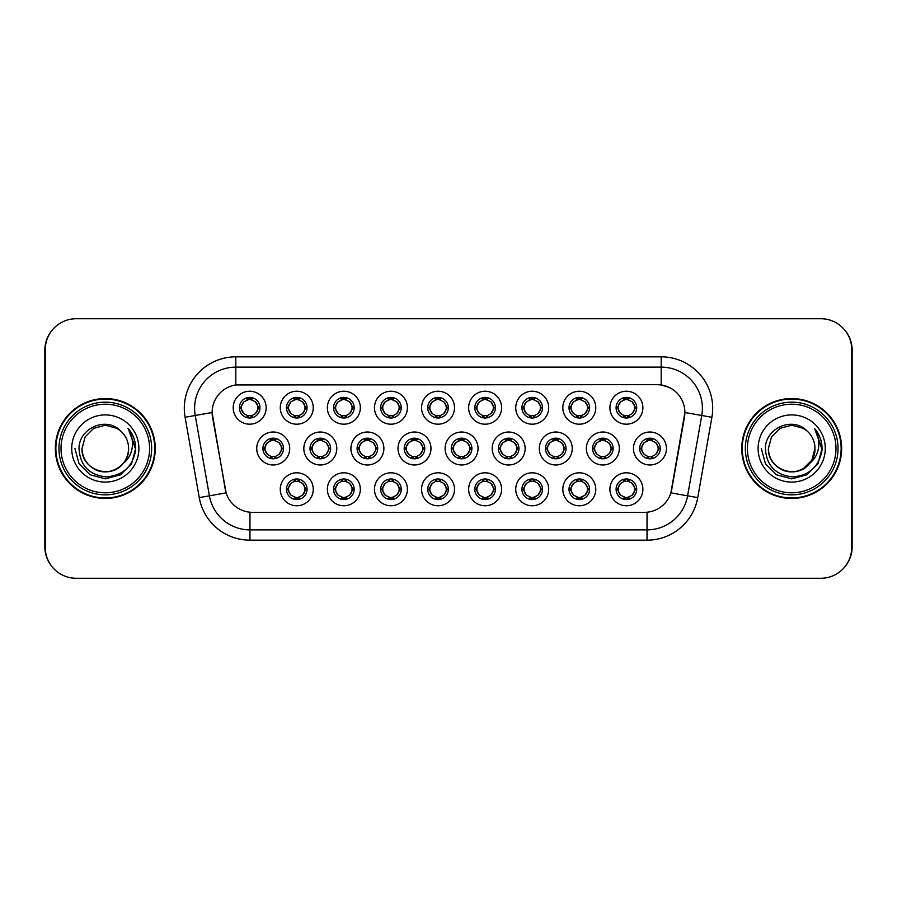 <?xml version="1.0" encoding="UTF-8"?>
<svg xmlns="http://www.w3.org/2000/svg" width="897" height="897" viewBox="0 0 897 897"><rect width="100%" height="100%" fill="white"/><g stroke="black" fill="none" stroke-linecap="round" stroke-linejoin="round"><path stroke-width="1.35" d="M313.244 489.291A16.482 16.482 0 0 1 296.761 505.762A16.482 16.482 0 0 1 280.279 489.291A16.482 16.482 0 0 1 296.761 472.809A16.482 16.482 0 0 1 313.244 489.291M286.468 489.291A10.304 10.304 0 0 0 296.761 499.584A10.304 10.304 0 0 0 307.066 489.291A10.304 10.304 0 0 0 296.761 478.987A10.304 10.304 0 0 0 286.468 489.291L287.578 489.291L291.088 495.267A8.241 8.241 0 0 1 291.088 483.315L287.578 489.291M454.51 489.291A16.482 16.482 0 0 1 438.039 505.762A16.482 16.482 0 0 1 421.556 489.291A16.482 16.482 0 0 1 438.039 472.809A16.482 16.482 0 0 1 454.51 489.291M427.734 489.291A10.304 10.304 0 0 0 438.039 499.584A10.304 10.304 0 0 0 448.332 489.291A10.304 10.304 0 0 0 438.039 478.987A10.304 10.304 0 0 0 427.734 489.291L428.856 489.291L432.365 495.267A8.241 8.241 0 0 1 432.365 483.315L428.856 489.291M501.602 489.291A16.482 16.482 0 0 1 485.131 505.762A16.482 16.482 0 0 1 468.649 489.291A16.482 16.482 0 0 1 485.131 472.809A16.482 16.482 0 0 1 501.602 489.291M474.827 489.291A10.304 10.304 0 0 0 485.131 499.584A10.304 10.304 0 0 0 495.424 489.291A10.304 10.304 0 0 0 485.131 478.987A10.304 10.304 0 0 0 474.827 489.291L475.937 489.291L479.458 495.267A8.241 8.241 0 0 1 479.458 483.315L475.937 489.291M548.695 489.291A16.482 16.482 0 0 1 532.213 505.762A16.482 16.482 0 0 1 515.741 489.291A16.482 16.482 0 0 1 532.213 472.809A16.482 16.482 0 0 1 548.695 489.291M521.919 489.291A10.304 10.304 0 0 0 532.213 499.584A10.304 10.304 0 0 0 542.517 489.291A10.304 10.304 0 0 0 532.213 478.987A10.304 10.304 0 0 0 521.919 489.291L523.029 489.291L526.539 495.267A8.241 8.241 0 0 1 526.539 483.315L523.029 489.291M407.429 489.291A16.482 16.482 0 0 1 390.946 505.762A16.482 16.482 0 0 1 374.464 489.291A16.482 16.482 0 0 1 390.946 472.809A16.482 16.482 0 0 1 407.429 489.291M380.642 489.291A10.304 10.304 0 0 0 390.946 499.584A10.304 10.304 0 0 0 401.239 489.291A10.304 10.304 0 0 0 390.946 478.987A10.304 10.304 0 0 0 380.642 489.291L381.763 489.291L385.273 495.267A8.241 8.241 0 0 1 385.273 483.315L381.763 489.291M360.336 489.291A16.482 16.482 0 0 1 343.854 505.762A16.482 16.482 0 0 1 327.371 489.291A16.482 16.482 0 0 1 343.854 472.809A16.482 16.482 0 0 1 360.336 489.291M333.549 489.291A10.304 10.304 0 0 0 343.854 499.584A10.304 10.304 0 0 0 354.158 489.291A10.304 10.304 0 0 0 343.854 478.987A10.304 10.304 0 0 0 333.549 489.291L334.671 489.291L338.18 495.267A8.241 8.241 0 0 1 338.18 483.315L334.671 489.291M595.787 489.291A16.482 16.482 0 0 1 579.305 505.762A16.482 16.482 0 0 1 562.823 489.291A16.482 16.482 0 0 1 579.305 472.809A16.482 16.482 0 0 1 595.787 489.291M569.012 489.291A10.304 10.304 0 0 0 579.305 499.584A10.304 10.304 0 0 0 589.609 489.291A10.304 10.304 0 0 0 579.305 478.987A10.304 10.304 0 0 0 569.012 489.291L570.122 489.291L573.632 495.267A8.241 8.241 0 0 1 573.632 483.315L570.122 489.291M642.88 489.291A16.482 16.482 0 0 1 626.398 505.762A16.482 16.482 0 0 1 609.915 489.291A16.482 16.482 0 0 1 626.398 472.809A16.482 16.482 0 0 1 642.88 489.291M616.093 489.291A10.304 10.304 0 0 0 626.398 499.584A10.304 10.304 0 0 0 636.702 489.291A10.304 10.304 0 0 0 626.398 478.987A10.304 10.304 0 0 0 616.093 489.291L617.214 489.291L620.724 495.267A8.241 8.241 0 0 1 620.724 483.315L617.214 489.291M289.697 448.5A16.482 16.482 0 0 1 273.215 464.982A16.482 16.482 0 0 1 256.733 448.5A16.482 16.482 0 0 1 273.215 432.018A16.482 16.482 0 0 1 289.697 448.5M262.922 448.5A10.304 10.304 0 0 0 273.215 458.804A10.304 10.304 0 0 0 283.519 448.5A10.304 10.304 0 0 0 273.215 438.196A10.304 10.304 0 0 0 262.922 448.5L264.032 448.511L267.541 454.476A8.241 8.241 0 0 1 267.553 442.513L264.032 448.511M336.79 448.5A16.482 16.482 0 0 1 320.307 464.982A16.482 16.482 0 0 1 303.825 448.5A16.482 16.482 0 0 1 320.307 432.018A16.482 16.482 0 0 1 336.79 448.5M310.003 448.5A10.304 10.304 0 0 0 320.307 458.804A10.304 10.304 0 0 0 330.612 448.5A10.304 10.304 0 0 0 320.307 438.196A10.304 10.304 0 0 0 310.003 448.5L311.124 448.511L314.634 454.476A8.241 8.241 0 0 1 314.645 442.513L311.124 448.511M478.056 448.5A16.482 16.482 0 0 1 461.585 464.982A16.482 16.482 0 0 1 445.103 448.5A16.482 16.482 0 0 1 461.585 432.018A16.482 16.482 0 0 1 478.056 448.5M451.281 448.5A10.304 10.304 0 0 0 461.585 458.804A10.304 10.304 0 0 0 471.878 448.5A10.304 10.304 0 0 0 461.585 438.196A10.304 10.304 0 0 0 451.281 448.5L452.402 448.511L455.911 454.476A8.241 8.241 0 0 1 455.923 442.513L452.402 448.511M383.882 448.5A16.482 16.482 0 0 1 367.4 464.982A16.482 16.482 0 0 1 350.918 448.5A16.482 16.482 0 0 1 367.4 432.018A16.482 16.482 0 0 1 383.882 448.5M357.096 448.5A10.304 10.304 0 0 0 367.4 458.804A10.304 10.304 0 0 0 377.704 448.5A10.304 10.304 0 0 0 367.4 438.196A10.304 10.304 0 0 0 357.096 448.5L358.217 448.511L361.726 454.476A8.241 8.241 0 0 1 361.738 442.513L358.217 448.511M430.975 448.5A16.482 16.482 0 0 1 414.492 464.982A16.482 16.482 0 0 1 398.01 448.5A16.482 16.482 0 0 1 414.492 432.018A16.482 16.482 0 0 1 430.975 448.5M404.188 448.5A10.304 10.304 0 0 0 414.492 458.804A10.304 10.304 0 0 0 424.786 448.5A10.304 10.304 0 0 0 414.492 438.196A10.304 10.304 0 0 0 404.188 448.5L405.309 448.511L408.819 454.476A8.241 8.241 0 0 1 408.83 442.513L405.309 448.511M619.334 448.5A16.482 16.482 0 0 1 602.851 464.982A16.482 16.482 0 0 1 586.369 448.5A16.482 16.482 0 0 1 602.851 432.018A16.482 16.482 0 0 1 619.334 448.5M592.558 448.5A10.304 10.304 0 0 0 602.851 458.804A10.304 10.304 0 0 0 613.156 448.5A10.304 10.304 0 0 0 602.851 438.196A10.304 10.304 0 0 0 592.558 448.5L593.668 448.511L597.178 454.476A8.241 8.241 0 0 1 597.189 442.513L593.668 448.511M572.241 448.5A16.482 16.482 0 0 1 555.759 464.982A16.482 16.482 0 0 1 539.288 448.5A16.482 16.482 0 0 1 555.759 432.018A16.482 16.482 0 0 1 572.241 448.5M545.466 448.5A10.304 10.304 0 0 0 555.759 458.804A10.304 10.304 0 0 0 566.063 448.5A10.304 10.304 0 0 0 555.759 438.196A10.304 10.304 0 0 0 545.466 448.5L546.576 448.511L550.085 454.476A8.241 8.241 0 0 1 550.096 442.513L546.576 448.511M525.149 448.5A16.482 16.482 0 0 1 508.666 464.982A16.482 16.482 0 0 1 492.195 448.5A16.482 16.482 0 0 1 508.666 432.018A16.482 16.482 0 0 1 525.149 448.5M498.373 448.5A10.304 10.304 0 0 0 508.666 458.804A10.304 10.304 0 0 0 518.971 448.5A10.304 10.304 0 0 0 508.666 438.196A10.304 10.304 0 0 0 498.373 448.5L499.483 448.511L503.004 454.476A8.241 8.241 0 0 1 503.015 442.513L499.483 448.511M666.426 448.5A16.482 16.482 0 0 1 649.944 464.982A16.482 16.482 0 0 1 633.461 448.5A16.482 16.482 0 0 1 649.944 432.018A16.482 16.482 0 0 1 666.426 448.5M639.639 448.5A10.304 10.304 0 0 0 649.944 458.804A10.304 10.304 0 0 0 660.248 448.5A10.304 10.304 0 0 0 649.944 438.196A10.304 10.304 0 0 0 639.639 448.5L640.761 448.511L644.27 454.476A8.241 8.241 0 0 1 644.281 442.513L640.761 448.511M595.787 407.709A16.482 16.482 0 0 1 579.305 424.191A16.482 16.482 0 0 1 562.823 407.709A16.482 16.482 0 0 1 579.305 391.238A16.482 16.482 0 0 1 595.787 407.709M569.012 407.709A10.304 10.304 0 0 0 579.305 418.013A10.304 10.304 0 0 0 589.609 407.709A10.304 10.304 0 0 0 579.305 397.416A10.304 10.304 0 0 0 569.012 407.709L570.122 407.731L573.632 413.685A8.241 8.241 0 0 1 573.643 401.721L570.122 407.731M548.695 407.709A16.482 16.482 0 0 1 532.213 424.191A16.482 16.482 0 0 1 515.741 407.709A16.482 16.482 0 0 1 532.213 391.238A16.482 16.482 0 0 1 548.695 407.709M521.919 407.709A10.304 10.304 0 0 0 532.213 418.013A10.304 10.304 0 0 0 542.517 407.709A10.304 10.304 0 0 0 532.213 397.416A10.304 10.304 0 0 0 521.919 407.709L523.029 407.731L526.539 413.685A8.241 8.241 0 0 1 526.561 401.721L523.029 407.731M501.602 407.709A16.482 16.482 0 0 1 485.131 424.191A16.482 16.482 0 0 1 468.649 407.709A16.482 16.482 0 0 1 485.131 391.238A16.482 16.482 0 0 1 501.602 407.709M474.827 407.709A10.304 10.304 0 0 0 485.131 418.013A10.304 10.304 0 0 0 495.424 407.709A10.304 10.304 0 0 0 485.131 397.416A10.304 10.304 0 0 0 474.827 407.709L475.937 407.731L479.458 413.685A8.241 8.241 0 0 1 479.469 401.721L475.937 407.731M454.51 407.709A16.482 16.482 0 0 1 438.039 424.191A16.482 16.482 0 0 1 421.556 407.709A16.482 16.482 0 0 1 438.039 391.238A16.482 16.482 0 0 1 454.51 407.709M427.734 407.709A10.304 10.304 0 0 0 438.039 418.013A10.304 10.304 0 0 0 448.332 407.709A10.304 10.304 0 0 0 438.039 397.416A10.304 10.304 0 0 0 427.734 407.709L428.856 407.731L432.365 413.685A8.241 8.241 0 0 1 432.376 401.721L428.856 407.731M407.429 407.709A16.482 16.482 0 0 1 390.946 424.191A16.482 16.482 0 0 1 374.464 407.709A16.482 16.482 0 0 1 390.946 391.238A16.482 16.482 0 0 1 407.429 407.709M380.642 407.709A10.304 10.304 0 0 0 390.946 418.013A10.304 10.304 0 0 0 401.239 407.709A10.304 10.304 0 0 0 390.946 397.416A10.304 10.304 0 0 0 380.642 407.709L381.763 407.731L385.273 413.685A8.241 8.241 0 0 1 385.284 401.721L381.763 407.731M360.336 407.709A16.482 16.482 0 0 1 343.854 424.191A16.482 16.482 0 0 1 327.371 407.709A16.482 16.482 0 0 1 343.854 391.238A16.482 16.482 0 0 1 360.336 407.709M333.549 407.709A10.304 10.304 0 0 0 343.854 418.013A10.304 10.304 0 0 0 354.158 407.709A10.304 10.304 0 0 0 343.854 397.416A10.304 10.304 0 0 0 333.549 407.709L334.671 407.731L338.18 413.685A8.241 8.241 0 0 1 338.191 401.721L334.671 407.731M313.244 407.709A16.482 16.482 0 0 1 296.761 424.191A16.482 16.482 0 0 1 280.279 407.709A16.482 16.482 0 0 1 296.761 391.238A16.482 16.482 0 0 1 313.244 407.709M286.468 407.709A10.304 10.304 0 0 0 296.761 418.013A10.304 10.304 0 0 0 307.066 407.709A10.304 10.304 0 0 0 296.761 397.416A10.304 10.304 0 0 0 286.468 407.709L287.578 407.731L291.088 413.685A8.241 8.241 0 0 1 291.099 401.721L287.578 407.731M266.151 407.709A16.482 16.482 0 0 1 249.669 424.191A16.482 16.482 0 0 1 233.198 407.709A16.482 16.482 0 0 1 249.669 391.238A16.482 16.482 0 0 1 266.151 407.709M239.376 407.709A10.304 10.304 0 0 0 249.669 418.013A10.304 10.304 0 0 0 259.973 407.709A10.304 10.304 0 0 0 249.669 397.416A10.304 10.304 0 0 0 239.376 407.709L240.486 407.731L243.995 413.685A8.241 8.241 0 0 1 244.006 401.721L240.486 407.731M642.88 407.709A16.482 16.482 0 0 1 626.398 424.191A16.482 16.482 0 0 1 609.915 407.709A16.482 16.482 0 0 1 626.398 391.238A16.482 16.482 0 0 1 642.88 407.709M616.093 407.709A10.304 10.304 0 0 0 626.398 418.013A10.304 10.304 0 0 0 636.702 407.709A10.304 10.304 0 0 0 626.398 397.416A10.304 10.304 0 0 0 616.093 407.709L617.214 407.731L620.724 413.685A8.241 8.241 0 0 1 620.735 401.721L617.214 407.731M199.257 497.611L185.096 417.273A51.499 51.499 0 0 1 235.81 356.827L661.19 356.827A51.499 51.499 0 0 1 711.904 417.273L697.743 497.611A51.499 51.499 0 0 1 647.029 540.173L249.971 540.173A51.499 51.499 0 0 1 199.257 497.611L226.111 492.879L212.544 417.284A27.807 27.807 0 0 1 239.925 384.645L657.075 384.645A27.807 27.807 0 0 1 684.456 417.284L671.741 489.381A27.807 27.807 0 0 1 644.36 512.355L252.64 512.355A27.807 27.807 0 0 1 225.259 489.381L212.118 412.508L195.232 415.49A41.195 41.195 0 0 1 235.81 367.131L661.19 367.131A41.195 41.195 0 0 1 701.768 415.49L687.595 495.828A41.195 41.195 0 0 1 647.029 529.869L249.971 529.869A41.195 41.195 0 0 1 209.405 495.828L195.232 415.49A41.195 41.195 0 0 1 194.604 408.326M55.356 448.5A49.952 49.952 0 0 0 105.308 498.452A49.952 49.952 0 0 0 155.259 448.5A49.952 49.952 0 0 0 105.308 398.548A49.952 49.952 0 0 0 55.356 448.5M741.741 448.5A49.952 49.952 0 0 0 791.692 498.452A49.952 49.952 0 0 0 841.644 448.5A49.952 49.952 0 0 0 791.692 398.548A49.952 49.952 0 0 0 741.741 448.5M235.81 356.827L235.81 384.948L657.075 384.645L661.19 384.948L669.577 387.605M212.118 412.452L212.421 408.326M644.36 512.355L252.64 512.355M711.904 417.273L684.882 412.508L670.889 492.879L697.743 497.611M671.741 489.381L671.573 490.255M225.427 490.255L225.259 489.381M851.735 349.617A30.902 30.902 0 0 0 820.833 318.727L76.167 318.727A30.902 30.902 0 0 0 45.265 349.617L45.265 547.383A30.902 30.902 0 0 0 76.167 578.273L820.833 578.273A30.902 30.902 0 0 0 851.735 547.383L851.735 349.617M51.824 330.578A30.902 30.902 0 0 0 44.85 350.133L44.85 546.867A30.902 30.902 0 0 0 51.824 566.422M845.176 566.422A30.902 30.902 0 0 0 852.15 546.867L852.15 350.133A30.902 30.902 0 0 0 845.176 330.578M634.639 407.709A8.241 8.241 0 0 1 632.071 413.685L635.581 407.709L632.071 401.733A8.241 8.241 0 0 1 634.639 407.709M626.846 397.427L626.756 399.479L628.505 399.748A8.241 8.241 0 0 1 628.562 399.759L629.414 397.864M622.967 400.219L626.039 399.479L626.005 398.717M625.949 397.427L626.039 399.479M628.427 397.618L627.272 399.524L628.169 397.562L627.272 399.524L632.071 401.733C635.457 405.724 635.457 409.705 632.071 413.685L628.562 415.659L623.987 415.591M628.427 417.811L627.564 415.872L628.562 415.659L629.414 417.565M627.564 415.872L628.169 417.856L627.564 415.872M624.368 417.811L625.523 415.905L624.626 417.856L625.523 415.905L624.234 415.659L623.381 417.565M624.368 397.618L625.243 399.557L620.724 401.733C617.338 405.713 617.338 409.705 620.724 413.685L624.234 415.659M625.243 399.557L624.626 397.562L625.243 399.557M658.185 448.5A8.241 8.241 0 0 1 655.617 454.476L659.127 448.5L655.617 442.524A8.241 8.241 0 0 1 658.185 448.5M650.392 438.207L650.303 440.27L652.041 440.528A8.241 8.241 0 0 1 652.108 440.55L652.96 438.655M646.513 441.01L649.585 440.27L649.551 439.496M649.495 438.207L649.585 440.27M651.973 438.398L650.818 440.304L651.715 438.353L650.818 440.304L655.617 442.524C659.003 446.515 659.003 450.496 655.617 454.476L652.108 456.45L647.533 456.382M651.973 458.602L651.099 456.663L652.108 456.45L652.96 458.345M651.099 456.663L651.715 458.647L651.099 456.663M647.914 458.602L649.069 456.696L648.172 458.647L649.069 456.696L647.78 456.45L646.928 458.345M647.914 438.398L648.789 440.337L644.27 442.524C640.884 446.504 640.884 450.485 644.27 454.476L647.78 456.45M648.789 440.337L648.172 438.353L648.789 440.337M628.427 499.382L627.564 497.443L632.071 495.267C635.457 491.287 635.457 487.295 632.071 483.315A8.241 8.241 0 0 1 632.06 495.279L635.581 489.269L632.071 483.315L628.562 481.341L629.414 479.435M625.949 499.573L626.039 497.521L624.301 497.252A8.241 8.241 0 0 1 624.234 497.241L623.381 499.136M629.829 496.781L626.756 497.521L626.79 498.284M626.846 499.573L626.756 497.521M624.368 499.382L625.523 497.476L624.626 499.438L625.523 497.476L620.724 495.267C617.338 491.276 617.338 487.295 620.724 483.315L624.234 481.341L623.381 479.435M624.368 479.189L625.243 481.128L624.234 481.341M625.243 481.128L624.626 479.144L625.243 481.128M624.2 481.341L628.808 481.409M628.427 479.189L627.272 481.095L628.169 479.144L627.272 481.095L628.562 481.341M627.564 497.443L628.169 499.438L627.564 497.443M149.597 448.5A44.289 44.289 0 0 0 105.308 404.211A44.289 44.289 0 0 0 61.018 448.5A44.289 44.289 0 0 0 105.308 492.789A44.289 44.289 0 0 0 149.597 448.5M151.66 448.5A46.352 46.352 0 0 0 105.308 402.148A46.352 46.352 0 0 0 58.955 448.5A46.352 46.352 0 0 0 105.308 494.852A46.352 46.352 0 0 0 151.66 448.5M154.744 448.5A49.436 49.436 0 0 0 105.308 399.064A49.436 49.436 0 0 0 55.872 448.5A49.436 49.436 0 0 0 105.308 497.936A49.436 49.436 0 0 0 154.744 448.5M128.506 428.912C133.216 434.619 135.604 441.145 135.671 448.5C135.593 440.864 133.048 434.159 128.047 428.385C131.848 434.619 133.193 441.324 132.061 448.5C130.984 454.611 128.013 459.589 123.158 463.457A23.288 23.288 0 0 0 128.596 448.5C129.392 465.711 108.178 477.955 93.669 468.66C86.224 464.007 82.345 457.279 82.031 448.5L85.148 436.861L93.669 428.34L105.308 425.212L116.946 428.34L120.568 430.908C106.272 415.928 78.768 428.273 79.026 448.5C80.068 465.498 89.083 474.962 106.059 476.89C122.777 475.668 132.633 466.788 135.626 450.249L135.671 448.735M128.596 448.5C129.392 465.711 108.178 477.955 93.669 468.66C86.224 464.007 82.345 457.279 82.031 448.5L85.148 436.861L93.669 428.34L105.308 425.212L116.946 428.34L120.568 430.908L116.946 428.34L105.308 425.212L93.669 428.34L85.148 436.861L82.031 448.5C81.235 465.711 102.437 477.955 116.946 468.66C124.403 464.007 128.282 457.279 128.596 448.5C128.282 457.279 124.403 464.007 116.946 468.66C102.437 477.955 81.235 465.711 82.031 448.5C81.235 465.711 102.437 477.955 116.946 468.66C124.403 464.007 128.282 457.279 128.596 448.5C128.282 457.279 124.403 464.007 116.946 468.66C102.437 477.955 81.235 465.711 82.031 448.5C81.235 465.711 102.437 477.955 116.946 468.66C124.403 464.007 128.282 457.279 128.596 448.5C128.282 457.279 124.403 464.007 116.946 468.66C102.437 477.955 81.235 465.711 82.031 448.5C81.235 465.711 102.437 477.955 116.946 468.66C124.403 464.007 128.282 457.279 128.596 448.5A23.288 23.288 0 0 0 120.568 430.908M123.158 463.457C110.791 480.164 80.82 469.479 82.031 448.5M71.726 448.5A33.581 33.581 0 0 0 105.308 482.081A33.581 33.581 0 0 0 138.889 448.5A33.581 33.581 0 0 0 105.308 414.919A33.581 33.581 0 0 0 71.726 448.5M128.282 428.643L135.66 449.386L128.282 428.643L135.66 449.386L128.282 428.643L135.66 449.386L128.282 428.643L135.66 449.386L128.282 428.643L135.66 449.386L128.282 428.643L135.671 448.5L131.601 463.682L120.49 474.793L105.308 478.863L90.126 474.793L79.014 463.682L74.944 448.5M835.982 448.5A44.289 44.289 0 0 0 791.692 404.211A44.289 44.289 0 0 0 747.403 448.5A44.289 44.289 0 0 0 791.692 492.789A44.289 44.289 0 0 0 835.982 448.5M838.045 448.5A46.352 46.352 0 0 0 791.692 402.148A46.352 46.352 0 0 0 745.34 448.5A46.352 46.352 0 0 0 791.692 494.852A46.352 46.352 0 0 0 838.045 448.5M841.128 448.5A49.436 49.436 0 0 0 791.692 399.064A49.436 49.436 0 0 0 742.256 448.5A49.436 49.436 0 0 0 791.692 497.936A49.436 49.436 0 0 0 841.128 448.5M803.331 428.34L806.941 430.908C792.656 415.928 765.141 428.273 765.399 448.5C766.453 465.498 775.468 474.962 792.443 476.89C809.15 475.668 819.006 466.788 822 450.249L822.056 448.5C821.966 440.864 819.432 434.159 814.431 428.385C818.232 434.619 819.566 441.324 818.445 448.5C817.358 454.611 814.386 459.589 809.531 463.457A23.288 23.288 0 0 0 814.969 448.5L811.852 460.139L803.331 468.66M809.531 463.457C797.175 480.164 767.193 469.479 768.404 448.5C767.608 465.711 788.822 477.955 803.331 468.66C810.776 464.007 814.655 457.279 814.969 448.5C814.655 457.279 810.776 464.007 803.331 468.66C788.822 477.955 767.608 465.711 768.404 448.5C767.608 465.711 788.822 477.955 803.331 468.66C810.776 464.007 814.655 457.279 814.969 448.5C814.655 457.279 810.776 464.007 803.331 468.66C788.822 477.955 767.608 465.711 768.404 448.5C767.608 465.711 788.822 477.955 803.331 468.66C810.776 464.007 814.655 457.279 814.969 448.5C814.655 457.279 810.776 464.007 803.331 468.66C788.822 477.955 767.608 465.711 768.404 448.5C767.608 465.711 788.822 477.955 803.331 468.66C810.776 464.007 814.655 457.279 814.969 448.5C815.765 465.711 794.563 477.955 780.054 468.66C772.597 464.007 768.718 457.279 768.404 448.5L771.521 436.861L780.054 428.34L771.521 436.861L768.404 448.5L771.521 436.861L780.054 428.34M768.404 448.5L771.521 436.861L780.054 428.34L791.692 425.212L803.331 428.34L806.941 430.908L803.331 428.34L791.692 425.212L780.054 428.34L771.521 436.861L768.404 448.5M814.969 448.5A23.288 23.288 0 0 0 806.941 430.908M814.891 428.912C819.6 434.619 821.977 441.145 822.056 448.5L822.056 448.735M758.111 448.5A33.581 33.581 0 0 0 791.692 482.081A33.581 33.581 0 0 0 825.274 448.5A33.581 33.581 0 0 0 791.692 414.919A33.581 33.581 0 0 0 758.111 448.5M814.655 428.643L822.044 449.386L814.655 428.643L822.044 449.386L814.655 428.643L822.044 449.386L814.655 428.643L822.044 449.386L814.655 428.643L822.044 449.386L814.655 428.643L822.056 448.5L817.986 463.682L806.874 474.793L791.692 478.863L776.51 474.793L765.399 463.682L761.329 448.5M587.546 407.709A8.241 8.241 0 0 1 584.979 413.685L588.488 407.709L584.979 401.733A8.241 8.241 0 0 1 587.546 407.709M579.754 397.427L579.664 399.479L581.413 399.748A8.241 8.241 0 0 1 581.469 399.759L582.321 397.864M575.874 400.219L578.946 399.479L578.913 398.717M578.857 397.427L578.946 399.479M581.334 397.618L580.18 399.524L584.979 401.733C588.365 405.724 588.365 409.705 584.979 413.685L581.469 415.659L576.894 415.591M581.334 417.811L580.471 415.872L581.469 415.659L582.321 417.565M580.471 415.872L581.077 417.856L580.471 415.872M577.287 417.811L578.442 415.905L577.141 415.659L576.3 417.565M577.287 397.618L578.15 399.557L573.632 401.733C570.245 405.713 570.245 409.705 573.632 413.685L577.141 415.659M578.15 399.557L577.533 397.562L578.15 399.557M540.454 407.709A8.241 8.241 0 0 1 537.886 413.685L541.407 407.709L537.886 401.733A8.241 8.241 0 0 1 540.454 407.709M532.661 397.427L532.571 399.479L534.32 399.748A8.241 8.241 0 0 1 534.377 399.759L535.229 397.864M528.782 400.219L531.854 399.479L531.82 398.717M531.764 397.427L531.854 399.479M534.242 397.618L533.087 399.524L537.886 401.733C541.283 405.724 541.283 409.705 537.886 413.685L534.377 415.659L529.813 415.591M534.242 417.811L533.379 415.872L534.377 415.659L535.229 417.565M533.379 415.872L533.995 417.856L533.379 415.872M530.194 417.811L531.349 415.905L530.049 415.659L529.208 417.565M530.194 397.618L531.058 399.557L526.539 401.733C523.153 405.713 523.153 409.705 526.539 413.685L530.049 415.659M531.058 399.557L530.441 397.562L531.058 399.557M493.361 407.709A8.241 8.241 0 0 1 490.805 413.685L494.314 407.709L490.805 401.733A8.241 8.241 0 0 1 493.361 407.709M485.58 397.427L485.49 399.479L487.228 399.748A8.241 8.241 0 0 1 487.295 399.759L488.136 397.864M481.689 400.219L484.761 399.479L484.739 398.717M484.672 397.427L484.761 399.479M487.149 397.618L485.995 399.524L490.805 401.733C494.191 405.724 494.191 409.705 490.805 413.685L487.295 415.659L488.136 417.565M487.149 417.811L486.286 415.872L487.295 415.659M486.286 415.872L486.903 417.856L486.286 415.872M487.329 415.659L482.721 415.591M483.102 417.811L484.257 415.905L482.967 415.659L482.115 417.565M483.102 397.618L483.965 399.557L479.458 401.733C476.06 405.713 476.06 409.705 479.458 413.685L482.967 415.659M483.965 399.557L483.348 397.562L483.965 399.557M446.28 407.709A8.241 8.241 0 0 1 443.712 413.685L447.222 407.709L443.712 401.733A8.241 8.241 0 0 1 446.28 407.709M438.487 397.427L438.398 399.479L440.135 399.748A8.241 8.241 0 0 1 440.203 399.759L441.044 397.864M434.597 400.219L437.68 399.479L437.646 398.717M437.59 397.427L437.68 399.479M440.057 397.618L438.902 399.524L443.712 401.733C447.098 405.724 447.098 409.705 443.712 413.685L440.203 415.659L441.044 417.565M440.057 417.811L439.194 415.872L440.203 415.659M439.194 415.872L439.81 417.856L439.194 415.872M440.236 415.659L435.628 415.591M436.009 417.811L437.164 415.905L435.875 415.659L435.023 417.565M436.009 397.618L436.873 399.557L432.365 401.733C428.979 405.713 428.979 409.705 432.365 413.685L435.875 415.659M436.873 399.557L436.267 397.562L436.873 399.557M581.334 499.382L580.471 497.443L584.979 495.267C588.365 491.287 588.365 487.295 584.979 483.315A8.241 8.241 0 0 1 584.967 495.279L588.488 489.269L584.979 483.315L581.469 481.341L582.321 479.435M578.857 499.573L578.946 497.521L577.208 497.252A8.241 8.241 0 0 1 577.141 497.241L576.3 499.136M582.747 496.781L579.664 497.521L579.697 498.284M579.754 499.573L579.664 497.521M577.287 499.382L578.442 497.476L573.632 495.267C570.245 491.276 570.245 487.295 573.632 483.315L577.141 481.341L576.3 479.435M577.287 479.189L578.15 481.128L577.141 481.341M578.15 481.128L577.533 479.144L578.15 481.128M577.107 481.341L581.716 481.409M581.334 479.189L580.18 481.095L581.469 481.341M580.471 497.443L581.077 499.438L580.471 497.443M534.242 499.382L533.379 497.443L537.886 495.267C541.283 491.287 541.283 487.295 537.886 483.315A8.241 8.241 0 0 1 537.875 495.279L541.407 489.269L537.886 483.315L534.377 481.341L535.229 479.435M531.764 499.573L531.854 497.521L530.116 497.252A8.241 8.241 0 0 1 530.049 497.241L529.208 499.136M535.655 496.781L532.571 497.521L532.605 498.284M532.661 499.573L532.571 497.521M530.194 499.382L531.349 497.476L526.539 495.267C523.153 491.276 523.153 487.295 526.539 483.315L530.049 481.341L529.208 479.435M530.194 479.189L531.058 481.128L530.049 481.341M531.058 481.128L530.441 479.144L531.058 481.128M530.015 481.341L534.623 481.409M534.242 479.189L533.087 481.095L534.377 481.341M533.379 497.443L533.995 499.438L533.379 497.443M487.149 479.189L486.286 481.128L490.805 483.315C494.191 487.295 494.191 491.287 490.805 495.267L494.314 489.269L490.805 483.315A8.241 8.241 0 0 1 490.782 495.279A8.241 8.241 0 0 0 493.361 489.291M484.672 499.573L484.772 497.521L483.023 497.252A8.241 8.241 0 0 1 482.967 497.241L482.115 499.136M488.562 496.781L485.49 497.521L485.524 498.284M485.58 499.573L485.49 497.521M483.102 499.382L484.257 497.476L479.458 495.267C476.06 491.276 476.06 487.295 479.458 483.315L482.967 481.341L482.115 479.435M483.102 479.189L483.965 481.128L482.967 481.341M483.965 481.128L483.348 479.144L483.965 481.128M482.922 481.341L487.531 481.409M486.286 481.128L486.903 479.144L486.286 481.128M487.149 499.382L486.286 497.443L490.805 495.267M486.286 497.443L486.903 499.438L486.286 497.443M440.057 479.189L439.194 481.128L443.712 483.315C447.098 487.295 447.098 491.287 443.712 495.267L447.222 489.269L443.712 483.315A8.241 8.241 0 0 1 443.701 495.279A8.241 8.241 0 0 0 446.28 489.291M437.59 499.573L437.68 497.521L435.931 497.252A8.241 8.241 0 0 1 435.875 497.241L435.023 499.136M441.47 496.781L438.398 497.521L438.431 498.284M438.487 499.573L438.398 497.521M436.009 499.382L437.164 497.476L432.365 495.267C428.979 491.276 428.979 487.295 432.365 483.315L435.875 481.341L435.023 479.435M436.009 479.189L436.873 481.128L435.875 481.341M436.873 481.128L436.267 479.144L436.873 481.128M435.841 481.341L440.449 481.409M439.194 481.128L439.81 479.144L439.194 481.128M440.057 499.382L439.194 497.443L443.712 495.267M439.194 497.443L439.81 499.438L439.194 497.443M611.092 448.5A8.241 8.241 0 0 1 608.525 454.476L612.034 448.5L608.525 442.524A8.241 8.241 0 0 1 611.092 448.5M603.3 438.207L603.21 440.27L604.959 440.528A8.241 8.241 0 0 1 605.015 440.55L605.867 438.655M599.42 441.01L602.492 440.27L602.459 439.496M602.403 438.207L602.492 440.27M604.881 438.398L603.726 440.304L608.525 442.524C611.911 446.515 611.911 450.496 608.525 454.476L605.015 456.45L600.441 456.382M604.881 458.602L604.017 456.663L605.015 456.45L605.867 458.345M604.017 456.663L604.623 458.647L604.017 456.663M600.822 458.602L601.977 456.696L601.08 458.647L601.977 456.696L600.687 456.45L599.835 458.345M600.822 438.398L601.696 440.337L597.178 442.524C593.792 446.504 593.792 450.485 597.178 454.476L600.687 456.45M601.696 440.337L601.08 438.353L601.696 440.337M564 448.5A8.241 8.241 0 0 1 561.432 454.476L564.942 448.5L561.432 442.524A8.241 8.241 0 0 1 564 448.5M556.207 438.207L556.118 440.27L557.867 440.528A8.241 8.241 0 0 1 557.923 440.55L558.775 438.655M552.328 441.01L555.4 440.27L555.366 439.496M555.31 438.207L555.4 440.27M557.788 438.398L556.633 440.304L561.432 442.524C564.818 446.515 564.818 450.496 561.432 454.476L557.923 456.45L553.348 456.382M557.788 458.602L556.925 456.663L557.923 456.45L558.775 458.345M556.925 456.663L557.542 458.647L556.925 456.663M553.741 458.602L554.895 456.696L553.595 456.45L552.754 458.345M553.741 438.398L554.604 440.337L550.085 442.524C546.699 446.504 546.699 450.485 550.085 454.476L553.595 456.45M554.604 440.337L553.987 438.353L554.604 440.337M516.907 448.5A8.241 8.241 0 0 1 514.34 454.476L517.861 448.5L514.34 442.524A8.241 8.241 0 0 1 516.907 448.5M509.126 438.207L509.036 440.27L510.774 440.528A8.241 8.241 0 0 1 510.842 440.55L511.682 438.655M505.235 441.01L508.307 440.27L508.274 439.496M508.218 438.207L508.307 440.27M510.696 438.398L509.541 440.304L514.34 442.524C517.737 446.515 517.737 450.496 514.34 454.476L510.842 456.45L511.682 458.345M510.696 458.602L509.832 456.663L510.842 456.45M509.832 456.663L510.449 458.647L509.832 456.663M510.875 456.438L506.267 456.382M506.648 458.602L507.803 456.696L506.502 456.45L505.661 458.345M506.648 438.398L507.511 440.337L502.993 442.524C499.607 446.504 499.607 450.485 503.004 454.476L506.502 456.45M507.511 440.337L506.895 438.353L507.511 440.337M469.826 448.5A8.241 8.241 0 0 1 467.259 454.476L470.768 448.5L467.259 442.524A8.241 8.241 0 0 1 469.826 448.5M462.033 438.207L461.944 440.27L463.682 440.528A8.241 8.241 0 0 1 463.749 440.55L464.59 438.655M458.143 441.01L461.226 440.27L461.193 439.496M461.136 438.207L461.226 440.27M463.603 438.398L462.448 440.304L467.259 442.524C470.645 446.515 470.645 450.496 467.259 454.476L463.749 456.45L464.59 458.345M463.603 458.602L462.74 456.663L463.749 456.45M462.74 456.663L463.357 458.647L462.74 456.663M463.783 456.438L459.174 456.382M459.556 458.602L460.71 456.696L459.421 456.45L458.569 458.345M459.556 438.398L460.419 440.337L455.911 442.524C452.514 446.504 452.514 450.485 455.911 454.476L459.421 456.45M460.419 440.337L459.802 438.353L460.419 440.337M399.187 407.709A8.241 8.241 0 0 1 396.62 413.685L400.129 407.709L396.62 401.733A8.241 8.241 0 0 1 399.187 407.709M391.395 397.427L391.305 399.479L393.043 399.748A8.241 8.241 0 0 1 393.11 399.759L393.962 397.864M387.515 400.219L390.587 399.479L390.554 398.717M390.498 397.427L390.587 399.479M392.976 397.618L391.821 399.524L392.718 397.562L391.821 399.524L396.62 401.733C400.006 405.724 400.006 409.705 396.62 413.685L393.11 415.659L393.962 417.565M392.976 417.811L392.101 415.872L393.11 415.659M392.101 415.872L392.718 417.856L392.101 415.872M393.144 415.659L388.536 415.591M388.917 417.811L390.072 415.905L388.782 415.659L387.93 417.565M388.917 397.618L389.78 399.557L385.273 401.733C381.887 405.713 381.887 409.705 385.273 413.685L388.782 415.659M389.78 399.557L389.175 397.562L389.78 399.557M352.095 407.709A8.241 8.241 0 0 1 349.527 413.685L353.037 407.709L349.527 401.733A8.241 8.241 0 0 1 352.095 407.709M344.302 397.427L344.213 399.479L345.95 399.748A8.241 8.241 0 0 1 346.018 399.759L346.87 397.864M340.423 400.219L343.495 399.479L343.461 398.717M343.405 397.427L343.495 399.479M345.883 397.618L344.728 399.524L345.625 397.562L344.728 399.524L349.527 401.733C352.913 405.724 352.913 409.705 349.527 413.685L346.018 415.659L346.87 417.565M345.883 417.811L345.009 415.872L346.018 415.659M345.009 415.872L345.625 417.856L345.009 415.872M346.051 415.659L341.443 415.591M341.824 417.811L342.979 415.905L342.082 417.856L342.979 415.905L341.69 415.659L340.838 417.565M341.824 397.618L342.699 399.557L338.18 401.733C334.794 405.713 334.794 409.705 338.18 413.685L341.69 415.659M342.699 399.557L342.082 397.562L342.699 399.557M305.002 407.709A8.241 8.241 0 0 1 302.435 413.685L305.944 407.709L302.435 401.733A8.241 8.241 0 0 1 305.002 407.709M297.21 397.427L297.12 399.479L298.869 399.748A8.241 8.241 0 0 1 298.925 399.759L299.777 397.864M293.33 400.219L296.402 399.479L296.369 398.717M296.313 397.427L296.402 399.479M298.791 397.618L297.636 399.524L302.435 401.733C305.821 405.724 305.821 409.705 302.435 413.685L298.925 415.659L299.777 417.565M298.791 417.811L297.927 415.872L298.925 415.659M297.927 415.872L298.533 417.856L297.927 415.872M298.959 415.659L294.351 415.591M294.732 417.811L295.887 415.905L294.99 417.856L295.887 415.905L294.597 415.659L293.745 417.565M294.732 397.618L295.606 399.557L291.088 401.733C287.702 405.713 287.702 409.705 291.088 413.685L294.597 415.659M295.606 399.557L294.99 397.562L295.606 399.557M257.91 407.709A8.241 8.241 0 0 1 255.342 413.685L258.852 407.709L255.342 401.733A8.241 8.241 0 0 1 257.91 407.709M250.117 397.427L250.028 399.479L251.777 399.748A8.241 8.241 0 0 1 251.833 399.759L252.685 397.864M246.238 400.219L249.31 399.479L249.276 398.717M249.22 397.427L249.31 399.479M251.698 397.618L250.543 399.524L255.342 401.733C258.728 405.724 258.728 409.705 255.342 413.685L251.833 415.659L252.685 417.565M251.698 417.811L250.835 415.872L251.833 415.659M250.835 415.872L251.452 417.856L250.835 415.872M251.866 415.659L247.258 415.591M247.65 417.811L248.805 415.905L247.505 415.659L246.664 417.565M247.65 397.618L248.514 399.557L243.995 401.733C240.609 405.713 240.609 409.705 243.995 413.685L247.505 415.659M248.514 399.557L247.897 397.562L248.514 399.557M422.734 448.5A8.241 8.241 0 0 1 420.166 454.476L423.676 448.5L420.166 442.524A8.241 8.241 0 0 1 422.734 448.5M414.941 438.207L414.851 440.27L416.589 440.528A8.241 8.241 0 0 1 416.657 440.55L417.497 438.655M411.05 441.01L414.134 440.27L414.1 439.496M414.044 438.207L414.134 440.27M416.522 438.398L415.356 440.304L420.166 442.524C423.552 446.515 423.552 450.496 420.166 454.476L416.657 456.45L417.497 458.345M416.522 458.602L415.647 456.663L416.657 456.45M415.647 456.663L416.264 458.647L415.647 456.663M416.69 456.438L412.082 456.382M412.463 458.602L413.618 456.696L412.328 456.45L411.476 458.345M412.463 438.398L413.326 440.337L408.819 442.524C405.433 446.504 405.433 450.485 408.819 454.476L412.328 456.45M413.326 440.337L412.721 438.353L413.326 440.337M375.641 448.5A8.241 8.241 0 0 1 373.074 454.476L376.583 448.5L373.074 442.524A8.241 8.241 0 0 1 375.641 448.5M367.848 438.207L367.759 440.27L369.497 440.528A8.241 8.241 0 0 1 369.564 440.55L370.416 438.655M363.969 441.01L367.041 440.27L367.008 439.496M366.951 438.207L367.041 440.27M369.429 438.398L368.275 440.304L369.172 438.353L368.275 440.304L373.074 442.524C376.46 446.515 376.46 450.496 373.074 454.476L369.564 456.45L370.416 458.345M369.429 458.602L368.555 456.663L369.564 456.45M368.555 456.663L369.172 458.647L368.555 456.663M369.598 456.438L364.989 456.382M365.371 458.602L366.525 456.696L365.628 458.647L366.525 456.696L365.236 456.45L364.384 458.345M365.371 438.398L366.245 440.337L361.726 442.524C358.34 446.504 358.34 450.485 361.726 454.476L365.236 456.45M366.245 440.337L365.628 438.353L366.245 440.337M328.549 448.5A8.241 8.241 0 0 1 325.981 454.476L329.491 448.5L325.981 442.524A8.241 8.241 0 0 1 328.549 448.5M320.756 438.207L320.666 440.27L322.415 440.528A8.241 8.241 0 0 1 322.472 440.55L323.324 438.655M316.876 441.01L319.949 440.27L319.915 439.496M319.859 438.207L319.949 440.27M322.337 438.398L321.182 440.304L322.079 438.353L321.182 440.304L325.981 442.524C329.367 446.515 329.367 450.496 325.981 454.476L322.472 456.45L323.324 458.345M322.337 458.602L321.474 456.663L322.472 456.45M321.474 456.663L322.079 458.647L321.474 456.663M322.505 456.438L317.897 456.382M318.278 458.602L319.433 456.696L318.536 458.647L319.433 456.696L318.143 456.45L317.291 458.345M318.278 438.398L319.153 440.337L314.634 442.524C311.248 446.504 311.248 450.485 314.634 454.476L318.143 456.45M319.153 440.337L318.536 438.353L319.153 440.337M281.456 448.5A8.241 8.241 0 0 1 278.889 454.476L282.398 448.5L278.889 442.524A8.241 8.241 0 0 1 281.456 448.5M273.663 438.207L273.574 440.27L275.323 440.528A8.241 8.241 0 0 1 275.379 440.55L276.231 438.655M269.784 441.01L272.856 440.27L272.823 439.496M272.766 438.207L272.856 440.27M275.244 438.398L274.09 440.304L278.889 442.524C282.275 446.515 282.275 450.496 278.889 454.476L275.379 456.45L276.231 458.345M275.244 458.602L274.381 456.663L275.379 456.45M274.381 456.663L274.987 458.647L274.381 456.663M275.413 456.438L270.804 456.382M271.197 458.602L272.352 456.696L271.051 456.45L270.21 458.345M271.197 438.398L272.06 440.337L267.541 442.524C264.155 446.504 264.155 450.485 267.541 454.476L271.051 456.45M272.06 440.337L271.443 438.353L272.06 440.337M392.976 479.189L392.101 481.128L396.62 483.315C400.006 487.295 400.006 491.287 396.62 495.267L400.129 489.269L396.62 483.315A8.241 8.241 0 0 1 396.609 495.279A8.241 8.241 0 0 0 399.187 489.291M390.498 499.573L390.587 497.521L388.838 497.252A8.241 8.241 0 0 1 388.782 497.241L387.93 499.136M394.377 496.781L391.305 497.521L391.339 498.284M391.395 499.573L391.305 497.521M388.917 499.382L390.072 497.476L385.273 495.267C381.887 491.276 381.887 487.295 385.273 483.315L388.782 481.341L387.93 479.435M388.917 479.189L389.78 481.128L388.782 481.341M389.78 481.128L389.175 479.144L389.78 481.128M388.749 481.341L393.357 481.409M392.101 481.128L392.718 479.144L392.101 481.128M392.976 499.382L392.101 497.443L396.62 495.267M392.101 497.443L392.718 499.438L392.101 497.443M345.883 479.189L345.009 481.128L349.527 483.315C352.913 487.295 352.913 491.287 349.527 495.267L353.037 489.269L349.527 483.315A8.241 8.241 0 0 1 349.516 495.279A8.241 8.241 0 0 0 352.095 489.291M343.405 499.573L343.495 497.521L341.757 497.252A8.241 8.241 0 0 1 341.69 497.241L340.838 499.136M347.285 496.781L344.213 497.521L344.246 498.284M344.302 499.573L344.213 497.521M341.824 499.382L342.979 497.476L342.082 499.438L342.979 497.476L338.18 495.267C334.794 491.276 334.794 487.295 338.18 483.315L341.69 481.341L340.838 479.435M341.824 479.189L342.699 481.128L341.69 481.341M342.699 481.128L342.082 479.144L342.699 481.128M341.656 481.341L346.264 481.409M345.009 481.128L345.625 479.144L345.009 481.128M345.883 499.382L345.009 497.443L349.527 495.267M345.009 497.443L345.625 499.438L345.009 497.443M298.791 479.189L297.927 481.128L302.435 483.315C305.821 487.295 305.821 491.287 302.435 495.267L305.944 489.269L302.435 483.315A8.241 8.241 0 0 1 302.424 495.279A8.241 8.241 0 0 0 305.002 489.291M296.313 499.573L296.402 497.521L294.665 497.252A8.241 8.241 0 0 1 294.597 497.241L293.745 499.136M300.192 496.781L297.12 497.521L297.154 498.284M297.21 499.573L297.12 497.521M294.732 499.382L295.887 497.476L294.99 499.438L295.887 497.476L291.088 495.267C287.702 491.276 287.702 487.295 291.088 483.315L294.597 481.341L293.745 479.435M294.732 479.189L295.606 481.128L294.597 481.341M295.606 481.128L294.99 479.144L295.606 481.128M294.564 481.341L299.172 481.409M297.927 481.128L298.533 479.144L297.927 481.128M298.791 499.382L297.927 497.443L302.435 495.267M297.927 497.443L298.533 499.438L297.927 497.443M661.19 356.827L661.19 384.948M647.029 512.232L647.029 540.173M249.971 540.173L249.971 512.232M185.096 417.273L195.232 415.49M618.156 407.709A8.241 8.241 0 0 1 620.735 401.721M635.581 407.709L636.702 407.709M624.234 399.759L623.381 397.864M641.703 448.5A8.241 8.241 0 0 1 644.281 442.513M659.127 448.5L660.248 448.5M647.78 440.55L646.928 438.655M634.639 489.291A8.241 8.241 0 0 1 632.06 495.279M636.702 489.302L635.581 489.269M628.562 497.241L629.414 499.136M571.064 407.709A8.241 8.241 0 0 1 573.643 401.721M588.488 407.709L589.609 407.709M577.141 399.759L576.3 397.864M523.983 407.709A8.241 8.241 0 0 1 526.561 401.721M541.407 407.709L542.517 407.709M530.049 399.759L529.208 397.864M476.89 407.709A8.241 8.241 0 0 1 479.469 401.721M494.314 407.709L495.424 407.709M482.967 399.759L482.115 397.864M429.798 407.709A8.241 8.241 0 0 1 432.376 401.721M447.222 407.709L448.332 407.709M435.875 399.759L435.023 397.864M587.546 489.291A8.241 8.241 0 0 1 584.967 495.279M589.609 489.302L588.488 489.269M581.469 497.241L582.321 499.136M540.454 489.291A8.241 8.241 0 0 1 537.875 495.279M542.517 489.302L541.407 489.269M534.377 497.241L535.229 499.136M495.424 489.302L494.314 489.269M487.295 497.241L488.136 499.136M487.295 481.341L488.136 479.435M448.332 489.302L447.222 489.269M440.203 497.241L441.044 499.136M440.203 481.341L441.044 479.435M594.61 448.5A8.241 8.241 0 0 1 597.189 442.513M612.034 448.5L613.156 448.5M600.687 440.55L599.835 438.655M547.518 448.5A8.241 8.241 0 0 1 550.096 442.513M564.942 448.5L566.063 448.5M553.595 440.55L552.754 438.655M500.436 448.5A8.241 8.241 0 0 1 503.015 442.513M517.861 448.5L518.971 448.5M506.502 440.55L505.661 438.655M453.344 448.5A8.241 8.241 0 0 1 455.923 442.513M470.768 448.5L471.878 448.5M459.421 440.55L458.569 438.655M382.705 407.709A8.241 8.241 0 0 1 385.284 401.721M400.129 407.709L401.239 407.709M388.782 399.759L387.93 397.864M335.613 407.709A8.241 8.241 0 0 1 338.191 401.721M353.037 407.709L354.158 407.709M341.69 399.759L340.838 397.864M288.52 407.709A8.241 8.241 0 0 1 291.099 401.721M305.944 407.709L307.066 407.709M294.597 399.759L293.745 397.864M241.428 407.709A8.241 8.241 0 0 1 244.006 401.721M258.852 407.709L259.973 407.709M247.505 399.759L246.664 397.864M406.251 448.5A8.241 8.241 0 0 1 408.83 442.513M423.676 448.5L424.786 448.5M412.328 440.55L411.476 438.655M359.159 448.5A8.241 8.241 0 0 1 361.738 442.513M376.583 448.5L377.704 448.5M365.236 440.55L364.384 438.655M312.066 448.5A8.241 8.241 0 0 1 314.645 442.513M329.491 448.5L330.612 448.5M318.143 440.55L317.291 438.655M264.974 448.5A8.241 8.241 0 0 1 267.553 442.513M282.398 448.5L283.519 448.5M271.051 440.55L270.21 438.655M401.239 489.302L400.129 489.269M393.11 497.241L393.962 499.136M393.11 481.341L393.962 479.435M354.158 489.302L353.037 489.269M346.018 497.241L346.87 499.136M346.018 481.341L346.87 479.435M307.066 489.302L305.944 489.269M298.925 497.241L299.777 499.136M298.925 481.341L299.777 479.435"/></g></svg>
